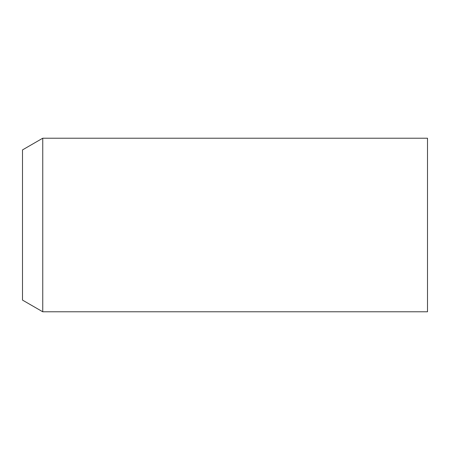 <?xml version="1.0" encoding="UTF-8"?>
<svg xmlns="http://www.w3.org/2000/svg" width="450" height="450" viewBox="0 0 450 450"><rect width="100%" height="100%" fill="white"/><g stroke="black" fill="none" stroke-linecap="round" stroke-linejoin="round"><path stroke-width="0.67" d="M42.75 138.212L22.5 149.906L22.5 300.094L42.75 311.788L42.75 138.212L427.5 138.212L427.5 311.788L42.75 311.788"/></g></svg>
